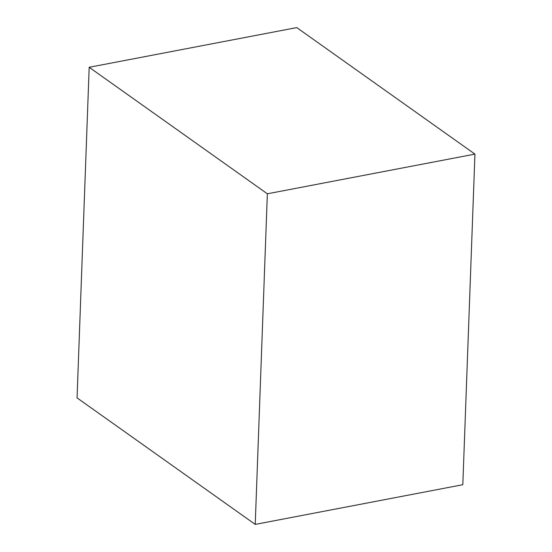 <?xml version="1.0" encoding="UTF-8"?>
<svg xmlns="http://www.w3.org/2000/svg" width="552" height="552" viewBox="0 0 552 552"><rect width="100%" height="100%" fill="white"/><g stroke="black" fill="none" stroke-linecap="round" stroke-linejoin="round"><path stroke-width="0.83" d="M474.941 154.111L296.769 27.6L89.182 67.282L77.059 397.888L255.231 524.4L462.817 484.718L474.941 154.111L267.354 193.793L89.182 67.282M255.231 524.4L267.354 193.793"/></g></svg>

